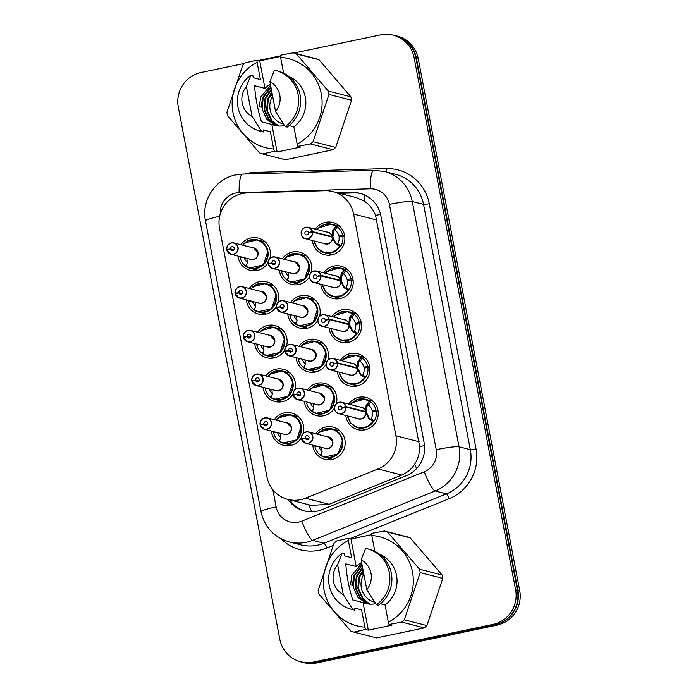 <?xml version="1.0" encoding="UTF-8"?>
<svg xmlns="http://www.w3.org/2000/svg" width="698" height="698" viewBox="0 0 698 698"><rect width="100%" height="100%" fill="white"/><g stroke="black" fill="none" stroke-linecap="round" stroke-linejoin="round"><path stroke-width="1.05" d="M315.339 229.136A16.63 16.246 104.4 0 1 344.864 238.952A16.63 16.246 104.4 0 1 312.416 240.505M323.68 272.874A16.63 16.246 104.4 0 1 353.205 282.69A16.63 16.246 104.4 0 1 320.766 284.243M332.021 316.613A16.63 16.246 104.4 0 1 361.555 326.428A16.63 16.246 104.4 0 1 341.156 342.186A16.63 16.246 104.4 0 1 329.107 327.981M340.371 360.351A16.63 16.246 104.4 0 1 369.896 370.167A16.63 16.246 104.4 0 1 349.506 385.924A16.63 16.246 104.4 0 1 337.448 371.72M348.712 404.098A16.63 16.246 104.4 0 1 378.237 413.905A16.63 16.246 104.4 0 1 345.798 415.467M282.306 258.801A16.63 16.246 104.4 0 1 311.247 272.534M309.441 276.783A16.63 16.246 104.4 0 1 279.383 270.17M290.647 302.548A16.63 16.246 104.4 0 1 319.588 316.273M317.782 320.522A16.63 16.246 104.4 0 1 287.733 313.917M298.988 346.287A16.63 16.246 104.4 0 1 327.929 360.02M326.132 364.26A16.63 16.246 104.4 0 1 296.074 357.655M307.338 390.025A16.63 16.246 104.4 0 1 336.279 403.758M334.473 408.007A16.63 16.246 104.4 0 1 304.415 401.394M315.679 433.763A16.63 16.246 104.4 0 1 345.205 443.579A16.63 16.246 104.4 0 1 312.765 445.132M240.923 244.736A16.63 16.246 104.4 0 1 269.864 258.469M268.067 262.71A16.63 16.246 104.4 0 1 238.009 256.105M249.273 288.475A16.63 16.246 104.4 0 1 278.214 302.208M276.408 306.457A16.63 16.246 104.4 0 1 246.35 299.843M257.614 332.213A16.63 16.246 104.4 0 1 286.555 345.946M284.749 350.195A16.63 16.246 104.4 0 1 254.7 343.582M265.955 375.952A16.63 16.246 104.4 0 1 294.896 389.685M293.099 393.934A16.63 16.246 104.4 0 1 263.041 387.32M274.305 419.69A16.63 16.246 104.4 0 1 303.246 433.423M301.44 437.672A16.63 16.246 104.4 0 1 271.382 431.059M247.214 192.971A29.342 28.67 -75.6 0 0 242.232 193.555A29.342 28.67 -75.6 0 0 219.521 228.167L266.968 476.874A29.342 28.67 -75.6 0 0 287.864 499.393A29.342 28.67 -75.6 0 0 305.436 498.206L378.028 468.951A29.342 28.67 -75.6 0 0 395.923 435.805L353.633 214.085A29.342 28.67 -75.6 0 0 332.737 191.575A29.342 28.67 -75.6 0 0 324.945 190.711L247.214 192.971M287.864 499.393L311.212 505.378L329.159 504.288L401.743 475.033C407.204 472.755 411.523 469.135 414.691 464.161C418.076 458.839 419.734 452.976 419.664 446.58L375.559 215.394C373.273 209.417 369.6 204.715 364.548 201.294L356.355 197.63L332.737 191.575M309.397 663.1A29.342 28.67 104.4 0 1 302.025 662.228A29.342 28.67 104.4 0 1 299.006 661.268M392.922 35.101A29.342 28.67 104.4 0 1 395.522 35.642A29.342 28.67 104.4 0 1 416.418 58.152L517.89 590.072A29.342 28.67 104.4 0 1 500.37 623.07M395.522 35.642L397.337 36.104A29.342 28.67 104.4 0 1 418.233 58.623L519.705 590.543A29.342 28.67 104.4 0 1 496.993 625.155L316.604 662.969A29.342 28.67 104.4 0 1 303.839 662.69L302.025 662.228M293.998 53.022L380.454 34.9A29.342 28.67 104.4 0 1 393.218 35.179A29.342 28.67 104.4 0 1 414.115 57.69L515.621 589.801A29.342 28.67 104.4 0 1 492.91 624.413L313.463 662.036A29.342 28.67 104.4 0 1 300.698 661.756A29.342 28.67 104.4 0 1 279.802 639.237L178.295 107.126A29.342 28.67 104.4 0 1 201.007 72.522L244.736 63.352M258.339 60.499L280.491 55.857M393.218 35.179L395.033 35.642A29.342 28.67 104.4 0 1 415.929 58.161L517.436 590.272A29.342 28.67 104.4 0 1 494.725 624.876L315.278 662.498A29.342 28.67 104.4 0 1 302.513 662.219L300.698 661.756M287.916 499.402A29.342 28.67 -75.6 0 0 304.249 510.91A29.342 28.67 -75.6 0 0 321.822 509.723L406.21 475.713A29.342 28.67 -75.6 0 0 424.105 442.567L380.855 215.839A29.342 28.67 -75.6 0 0 359.959 193.329A29.342 28.67 -75.6 0 0 352.176 192.465L337.823 192.875M305.166 511.128A29.342 28.67 104.4 0 1 289.731 499.873M339.638 193.346L353.991 192.927A29.342 28.67 104.4 0 1 360.866 193.573M260.275 424.463L260.127 424.497A5.872 5.732 104.4 0 1 267.264 417.893A5.872 5.732 104.4 0 1 266.906 429.314A5.872 5.732 104.4 0 1 260.223 425.003L260.371 424.951A5.671 5.54 -75.6 0 0 266.828 429.113A5.671 5.54 -75.6 0 0 271.217 422.421A5.671 5.54 -75.6 0 0 264.708 418.015A5.671 5.54 -75.6 0 0 260.275 424.463L263.879 423.878L267.282 424.75M280.308 433.353L280.631 437.899L279.27 441.38A14.675 14.335 -75.6 0 0 301.257 426.094A14.675 14.335 -75.6 0 0 280.666 416.06M277.577 432.647A10.758 10.514 -75.6 0 0 280.762 437.428M260.223 425.003L264.35 429.261L284.095 434.322A5.872 5.732 -75.6 0 0 291.188 427.455A5.872 5.732 -75.6 0 0 287.009 422.953L291.188 427.455M287.009 422.953L267.264 417.893L264.708 417.832C259.682 419.55 259.796 424.079 260.127 424.497L261.113 424.759M263.879 423.878A1.954 1.911 104.4 0 1 266.252 421.671A1.954 1.911 104.4 0 1 266.13 425.475A1.954 1.911 104.4 0 1 263.905 424.044L267.168 424.881M275.754 432.184L273.607 432.734A14.675 14.335 104.4 0 0 278.895 440.927L280.247 438.815M263.905 424.044L260.371 424.951M276.129 420.161A14.3 13.969 104.3 0 1 295.446 417.517A14.3 13.969 104.3 0 1 298.447 437.114A14.3 13.969 104.3 0 1 279.313 441.023L282.83 443.056L296.711 439.871L301.257 426.094L297.54 418.809L290.534 414.778L277.891 417.997M279.47 441.433L278.895 440.927M301.658 438.536L301.501 438.571A5.872 5.732 104.4 0 1 308.647 431.957A5.872 5.732 104.4 0 1 308.28 443.387A5.872 5.732 104.4 0 1 301.606 439.077L301.745 439.016A5.671 5.54 -75.6 0 0 308.202 443.186A5.671 5.54 -75.6 0 0 312.599 436.494A5.671 5.54 -75.6 0 0 306.09 432.088A5.671 5.54 -75.6 0 0 301.658 438.536L305.253 437.943L308.656 438.815M321.682 447.418L322.005 451.972L320.652 455.436A14.675 14.335 -75.6 0 0 342.631 440.168A14.675 14.335 -75.6 0 0 322.04 430.134M318.951 446.72A10.758 10.514 -75.6 0 0 322.136 451.501M301.597 439.077L305.733 443.326L325.469 448.395A5.872 5.732 -75.6 0 0 332.562 441.529A5.872 5.732 -75.6 0 0 328.383 437.027L308.647 431.957L306.09 431.905C301.065 433.624 301.17 438.143 301.501 438.571L302.487 438.824M305.253 437.943A1.954 1.911 104.4 0 1 307.635 435.735A1.954 1.911 104.4 0 1 307.513 439.548A1.954 1.911 104.4 0 1 305.288 438.108L308.551 438.946M317.128 446.249L314.981 446.799A14.675 14.335 104.4 0 0 320.269 455L321.621 452.88M328.392 437.027L332.562 441.529M305.288 438.108L301.745 439.016M317.503 434.235A14.3 13.969 104.3 0 1 336.829 431.591A14.3 13.969 104.3 0 1 339.821 451.187A14.3 13.969 104.3 0 1 320.696 455.096L324.204 457.12L338.085 453.944L342.631 440.168L338.914 432.882L331.908 428.842L319.265 432.062M320.644 455.445L324.204 457.129M320.853 455.497L320.269 455M353.755 425.832A14.675 14.335 -75.6 0 0 373.386 421.644L368.605 418.329L365.656 412.108L366.363 412.291L369.338 418.512L370.437 419.515L371.144 418.73A10.758 10.514 -75.6 0 0 372.392 411.846L376.178 411.227L378.168 411.741M345.807 406.541L345.58 406.585A5.671 5.54 -75.6 0 0 339.123 402.414A5.671 5.54 -75.6 0 0 334.726 409.107A5.671 5.54 -75.6 0 0 341.235 413.513A5.671 5.54 -75.6 0 0 345.667 407.065L345.903 407.047A5.872 5.732 104.4 0 1 338.757 413.661C334.752 413.582 331.541 404.875 339.123 402.231A5.872 5.732 104.4 0 1 345.807 406.541L365.56 411.611L366.118 405.285L369.46 401.132L364.539 399.099L356.695 399.736L350.309 404.508L351.74 402.868L364.539 399.09M339.115 402.24A5.872 5.732 104.4 0 0 338.757 413.661L358.502 418.721A5.872 5.732 -75.6 0 0 365.639 412.108L365.656 412.108M366.616 404.221L367.567 404.465L369.46 401.132A14.675 14.335 -75.6 0 0 357.044 399.596M376.178 411.227A14.675 14.335 104.4 0 1 374.303 420.92L366.424 427.176L357.664 427.586L350.832 423.302L347.368 415.868M374.468 411.506L372.217 410.93A10.758 10.514 -75.6 0 0 368.544 405.084L367.567 404.465M345.903 407.047L365.639 412.108M345.667 407.065L342.072 407.658A1.954 1.911 104.4 0 1 339.69 409.857A1.954 1.911 104.4 0 1 339.813 406.053A1.954 1.911 104.4 0 1 342.037 407.484L342.448 407.597M372.217 410.93L375.934 409.979L378.002 410.511M365.56 411.611L366.267 411.794L365.159 411.986M364.618 411.846L365.534 411.611A5.872 5.732 -75.6 0 0 361.416 407.353L341.68 402.292L339.123 402.231M342.037 407.484L345.58 406.585M347.482 416.409L351.007 423.485L357.664 427.586M367.357 404.421L366.267 411.794M369.67 401.176L370.655 401.786A14.675 14.335 104.4 0 1 375.934 409.979M283.51 124.052A18.637 18.209 104.4 0 1 272.648 96.158M272.08 93.166L270.641 96.603L272.237 94.012M284.487 125.535A22.109 21.603 104.4 0 1 284.287 125.579A22.109 21.603 104.4 0 1 274.663 125.37A22.109 21.603 104.4 0 1 271.854 124.436L277.106 151.981L274.34 151.265L262.727 153.961A52.821 51.608 104.4 0 1 259.525 152.871L227.565 115.711A52.821 51.608 104.4 0 1 226.92 112.326L242.782 65.132A52.821 51.608 104.4 0 1 245.338 62.837L256.96 60.141L257.117 62.297A45.972 44.916 104.4 0 0 232.975 112.43A45.972 44.916 104.4 0 0 273.651 148.988L270.362 131.73A29.342 28.67 104.4 0 1 269.838 131.599L263.303 129.924L263.696 132.009A31.297 30.581 104.4 0 1 262.291 131.686L260.275 131.163A31.297 30.581 104.4 0 1 237.852 106.428A31.297 30.581 104.4 0 1 250.931 75.131L252.946 75.646L253.348 77.74L260.406 79.546L257.117 62.297M271.426 89.737L265.711 98.54L264.716 109.891L269.411 120.056L277.403 125.884M271.304 89.1L265.066 98.374L264.071 109.726L268.765 119.89L277.071 125.841M271.967 92.59L268.268 99.195L267.273 110.546L271.967 120.71L278.755 126.006M271.819 91.831L267.631 99.029L266.636 110.389L271.33 120.545L278.415 125.98M262.727 153.961L285.316 159.755L333.138 149.73L310.549 143.936L297.828 146.344L297.147 144.058A45.972 44.916 104.4 0 0 321.289 93.925A45.972 44.916 104.4 0 0 280.605 57.367L283.624 73.185M274.34 151.265L273.651 148.988M280.544 56.486L259.726 60.857L264.978 88.393L254.596 85.732C255.355 97.371 257.649 109.385 261.471 121.775L271.854 124.436M252.091 116.435A19.561 19.116 104.4 0 1 246.394 86.561L252.091 116.435L261.68 131.494A31.297 30.581 104.4 0 1 260.275 131.163M246.394 86.561L250.931 75.131M263.696 132.009L261.68 131.494M270.362 131.73L263.303 129.915M280.605 57.367L280.448 55.221L293.169 52.812A52.821 51.608 104.4 0 1 296.371 53.903L328.33 91.063A52.821 51.608 104.4 0 1 328.976 94.448L313.105 141.642A52.821 51.608 104.4 0 1 310.549 143.936M293.169 52.812L315.758 58.606A52.821 51.608 104.4 0 1 318.96 59.696L296.371 53.903M328.33 91.063L350.92 96.856A52.821 51.608 104.4 0 1 351.565 100.242L328.976 94.448M313.105 141.642L335.694 147.435A52.821 51.608 104.4 0 1 333.138 149.73M350.92 96.856L318.96 59.696M335.694 147.435L351.565 100.242M270.562 85.226L260.581 97.223L259.342 106.698L261.27 107.195L262.5 97.711L270.859 86.761M270.964 87.311L263.146 97.877L262.151 109.237L266.845 119.393L276.076 125.684M264.978 88.393A22.109 21.603 104.4 0 1 270.396 84.362M269.882 81.64A19.561 19.116 104.4 0 1 275.579 111.514L269.882 81.64L274.419 70.201A31.297 30.581 104.4 0 1 275.823 70.533A31.297 30.581 104.4 0 1 298.238 95.268A31.297 30.581 104.4 0 1 285.168 126.565L287.183 127.088A31.297 30.581 104.4 0 0 300.262 95.792A31.297 30.581 104.4 0 0 277.839 71.048L275.823 70.533M275.579 111.514L285.168 126.565M289.147 125.596L293.849 126.809L297.147 144.058M288.335 76.073A29.342 28.67 104.4 0 1 305.672 99.622A29.342 28.67 104.4 0 1 293.849 126.809M277.106 151.981L300.594 147.051L297.828 146.344M259.726 60.857L256.96 60.141M403.339 644.786L451.397 634.822M374.721 602.2A18.637 18.209 104.4 0 1 363.859 574.314M363.292 571.322L361.861 574.759L363.449 572.168M375.699 603.691A22.109 21.603 104.4 0 1 375.498 603.735A22.109 21.603 104.4 0 1 365.874 603.526A22.109 21.603 104.4 0 1 363.065 602.592L368.317 630.137L365.551 629.422L353.938 632.118A52.821 51.608 104.4 0 1 350.736 631.027L318.777 593.867A52.821 51.608 104.4 0 1 318.131 590.482L334.002 543.288A52.821 51.608 104.4 0 1 336.558 540.994L348.171 538.298L348.328 540.453A45.972 44.916 104.4 0 0 324.186 590.587A45.972 44.916 104.4 0 0 364.871 627.136L361.573 609.886A29.342 28.67 104.4 0 1 361.058 609.755L354.514 608.08L354.907 610.165A31.297 30.581 104.4 0 1 353.502 609.843L351.487 609.319A31.297 30.581 104.4 0 1 329.063 584.584A31.297 30.581 104.4 0 1 342.142 553.287L344.158 553.802L344.559 555.896L351.626 557.702L348.328 540.453M362.637 567.893L356.922 576.688L355.928 588.048L360.622 598.212L368.623 604.04M362.515 567.247L356.277 576.531L355.282 587.882L359.976 598.046L368.282 603.997M363.178 570.746L359.487 577.351L358.493 588.702L363.187 598.867L369.966 604.154M363.039 569.987L358.842 577.185L357.847 588.536L362.541 598.701L369.626 604.136M353.938 632.118L376.527 637.911L424.349 627.886L401.76 622.093L389.039 624.501L388.358 622.215A45.972 44.916 104.4 0 0 412.501 572.072A45.972 44.916 104.4 0 0 371.816 535.523L374.835 551.341M365.551 629.422L364.871 627.136M371.755 534.642L350.937 539.004L356.189 566.549L345.815 563.888C346.566 575.527 348.86 587.533 352.691 599.931L363.065 602.592M343.303 594.591A19.561 19.116 104.4 0 1 337.605 564.717L343.303 594.591L352.891 609.651A31.297 30.581 104.4 0 1 351.487 609.319M337.605 564.717L342.142 553.287M354.907 610.165L352.891 609.651M361.573 609.886L354.514 608.071M371.816 535.523L371.659 533.377L384.38 530.969A52.821 51.608 104.4 0 1 387.582 532.05L419.542 569.219A52.821 51.608 104.4 0 1 420.187 572.604L404.317 619.798A52.821 51.608 104.4 0 1 401.76 622.093M384.38 530.969L406.969 536.762A52.821 51.608 104.4 0 1 410.171 537.844L387.582 532.05M419.542 569.219L442.131 575.012A52.821 51.608 104.4 0 1 442.776 578.398L420.187 572.604M404.317 619.798L426.914 625.591A52.821 51.608 104.4 0 1 424.349 627.886M442.131 575.012L410.171 537.844M426.914 625.591L442.776 578.398M361.773 563.382L351.792 575.379L350.562 584.854L352.481 585.352L353.72 575.867L362.07 564.918M362.175 565.467L354.357 576.033L353.363 587.393L358.057 597.549L367.288 603.84M356.189 566.549A22.109 21.603 104.4 0 1 361.608 562.518M361.093 559.796A19.561 19.116 104.4 0 1 366.79 589.662L361.093 559.796L365.63 548.358A31.297 30.581 104.4 0 1 367.035 548.68A31.297 30.581 104.4 0 1 389.458 573.424A31.297 30.581 104.4 0 1 376.379 604.721L378.403 605.245A31.297 30.581 104.4 0 0 391.473 573.939A31.297 30.581 104.4 0 0 369.059 549.204L367.035 548.68M366.79 589.662L376.379 604.721M380.358 603.753L385.06 604.957L388.358 622.215M379.546 554.229A29.342 28.67 104.4 0 1 396.883 577.778A29.342 28.67 104.4 0 1 385.06 604.957M368.317 630.137L391.805 625.207L389.039 624.501M350.937 539.004L348.171 538.298M251.934 380.724L251.786 380.759A5.872 5.732 104.4 0 1 258.923 374.145A5.872 5.732 104.4 0 1 258.557 385.575A5.872 5.732 104.4 0 1 251.882 381.265L252.03 381.204A5.671 5.54 -75.6 0 0 258.487 385.375A5.671 5.54 -75.6 0 0 262.876 378.682A5.671 5.54 -75.6 0 0 256.367 374.276A5.671 5.54 -75.6 0 0 251.934 380.724L255.529 380.131L258.932 381.003M271.958 389.606L272.281 394.161L270.937 397.624L274.48 399.308L270.929 397.633A14.675 14.335 -75.6 0 0 292.916 382.356A14.675 14.335 -75.6 0 0 272.325 372.322M269.227 388.908A10.758 10.514 -75.6 0 0 272.421 393.689M251.873 381.265L256.009 385.523L275.745 390.583A5.872 5.732 -75.6 0 0 282.838 383.717A5.872 5.732 -75.6 0 0 278.668 379.215L282.838 383.717M278.668 379.215L258.923 374.145L256.367 374.093C251.341 375.812 251.446 380.331 251.786 380.759L252.772 381.021M255.529 380.131A1.954 1.911 104.4 0 1 257.911 377.932A1.954 1.911 104.4 0 1 257.789 381.736A1.954 1.911 104.4 0 1 255.564 380.297L258.827 381.134M267.404 388.446L265.266 388.995A14.675 14.335 104.4 0 0 270.545 397.188L271.906 395.068M255.564 380.297L252.03 381.204M274.48 399.308L288.37 396.132L292.916 382.356L289.199 375.07L282.193 371.039L269.55 374.259M267.788 376.423A14.3 13.969 104.3 0 1 287.105 373.779A14.3 13.969 104.3 0 1 290.106 393.375A14.3 13.969 104.3 0 1 270.972 397.284L270.937 397.624M271.129 397.686L270.545 397.188M243.593 336.986L243.436 337.021A5.872 5.732 104.4 0 1 250.582 330.407A5.872 5.732 104.4 0 1 250.216 341.837A5.872 5.732 104.4 0 1 243.541 337.527L243.681 337.466A5.671 5.54 -75.6 0 0 250.137 341.636A5.671 5.54 -75.6 0 0 254.534 334.944A5.671 5.54 -75.6 0 0 248.026 330.538A5.671 5.54 -75.6 0 0 243.593 336.986L247.188 336.392L250.591 337.265M263.617 345.868L263.94 350.422L262.588 353.886A14.675 14.335 -75.6 0 0 284.566 338.617A14.675 14.335 -75.6 0 0 263.984 328.584M260.886 345.17A10.758 10.514 -75.6 0 0 264.071 349.951M243.532 337.527L247.668 341.776L267.404 346.845A5.872 5.732 -75.6 0 0 274.497 339.978A5.872 5.732 -75.6 0 0 270.318 335.468L250.582 330.407L248.026 330.355C243 332.074 243.105 336.593 243.436 337.021L244.422 337.274M247.188 336.392A1.954 1.911 104.4 0 1 249.57 334.185A1.954 1.911 104.4 0 1 249.448 337.998A1.954 1.911 104.4 0 1 247.223 336.558L250.486 337.396M259.063 344.699L256.916 345.248A14.675 14.335 104.4 0 0 262.204 353.45L263.556 351.33M270.327 335.476L274.497 339.978M247.223 336.558L243.681 337.466M259.438 332.684A14.3 13.969 104.3 0 1 278.764 330.041A14.3 13.969 104.3 0 1 281.756 349.637A14.3 13.969 104.3 0 1 262.631 353.546L266.139 355.57L280.02 352.394L284.566 338.617L280.849 331.332L273.843 327.292L261.2 330.512M262.579 353.895L266.139 355.579M262.788 353.947L262.204 353.45M235.243 293.247L235.095 293.282A5.872 5.732 104.4 0 1 242.232 286.669A5.872 5.732 104.4 0 1 241.874 298.098A5.872 5.732 104.4 0 1 235.191 293.788L235.339 293.727A5.671 5.54 -75.6 0 0 241.796 297.889A5.671 5.54 -75.6 0 0 246.185 291.206A5.671 5.54 -75.6 0 0 239.676 286.791A5.671 5.54 -75.6 0 0 235.243 293.247L238.847 292.654L242.25 293.526M255.276 302.129L255.599 306.675L254.238 310.156A14.675 14.335 -75.6 0 0 276.225 294.879A14.675 14.335 -75.6 0 0 255.634 284.836M252.545 301.431A10.758 10.514 -75.6 0 0 255.73 306.204M235.191 293.779L239.318 298.037L259.063 303.098A5.872 5.732 -75.6 0 0 266.156 296.231A5.872 5.732 -75.6 0 0 261.977 291.729L266.156 296.231M261.977 291.729L242.232 286.669L239.676 286.616C234.65 288.335 234.764 292.855 235.095 293.282L236.081 293.535M238.847 292.654A1.954 1.911 104.4 0 1 241.22 290.447A1.954 1.911 104.4 0 1 241.107 294.259A1.954 1.911 104.4 0 1 238.873 292.82L242.136 293.657M250.722 300.96L248.575 301.51A14.675 14.335 104.4 0 0 253.863 309.703L255.215 307.591M238.873 292.82L235.339 293.727M251.097 288.946A14.3 13.969 104.3 0 1 270.423 286.302A14.3 13.969 104.3 0 1 273.415 305.899A14.3 13.969 104.3 0 1 254.29 309.807L257.798 311.832L271.679 308.656L276.225 294.879L272.508 287.593L265.502 283.554L252.859 286.773M254.438 310.209L253.863 309.703M226.902 249.5L226.754 249.544A5.872 5.732 104.4 0 1 233.891 242.93A5.872 5.732 104.4 0 1 233.533 254.351A5.872 5.732 104.4 0 1 226.85 250.041L226.998 249.989A5.671 5.54 -75.6 0 0 233.455 254.151A5.671 5.54 -75.6 0 0 237.844 247.458A5.671 5.54 -75.6 0 0 231.335 243.052A5.671 5.54 -75.6 0 0 226.902 249.5L230.497 248.916L233.9 249.788M246.926 258.391L247.258 262.937L245.905 266.409A14.675 14.335 -75.6 0 0 267.884 251.14A14.675 14.335 -75.6 0 0 247.293 241.098M244.204 257.693A10.758 10.514 -75.6 0 0 247.389 262.465M226.85 250.041L230.977 254.299L250.713 259.359A5.872 5.732 -75.6 0 0 257.815 252.493A5.872 5.732 -75.6 0 0 253.636 247.991L257.815 252.493M253.636 247.991L233.891 242.93L231.335 242.878C226.309 244.588 226.414 249.116 226.754 249.544L227.74 249.797M230.497 248.916A1.954 1.911 104.4 0 1 232.879 246.708A1.954 1.911 104.4 0 1 232.757 250.521A1.954 1.911 104.4 0 1 230.532 249.081L233.795 249.919M242.372 257.222L240.234 257.771A14.675 14.335 104.4 0 0 245.513 265.964L246.874 263.853M230.532 249.081L226.998 249.989M242.756 245.199A14.3 13.969 104.3 0 1 262.073 242.555A14.3 13.969 104.3 0 1 265.074 262.16A14.3 13.969 104.3 0 1 245.94 266.06L249.448 268.093L263.338 264.917L267.884 251.14L264.167 243.846L257.161 239.815L244.518 243.035M246.097 266.47L245.513 265.964M339.141 372.662L342.657 379.747L349.323 383.848L358.083 383.438L365.028 377.906L360.264 374.582L357.315 368.37L358.013 368.553L360.997 374.774L362.088 375.777L362.803 374.992A10.758 10.514 -75.6 0 0 364.042 368.108L367.829 367.488L369.827 368.003M356.268 368.108L357.219 367.872L357.777 361.547L361.119 357.393L356.198 355.352L348.354 355.997L341.968 360.761M337.457 362.803L357.202 367.863A5.863 5.732 104.4 0 1 357.193 367.872L357.202 367.863A5.872 5.732 -75.6 0 0 353.075 363.614L333.33 358.554L330.773 358.493C323.191 361.136 326.411 369.835 330.416 369.923A5.872 5.732 104.4 0 1 330.782 358.493A5.872 5.732 104.4 0 1 337.457 362.803L337.23 362.838A5.671 5.54 -75.6 0 0 330.773 358.676A5.671 5.54 -75.6 0 0 326.385 365.368A5.671 5.54 -75.6 0 0 332.894 369.774A5.671 5.54 -75.6 0 0 337.326 363.326L337.553 363.309A5.872 5.732 104.4 0 1 330.416 369.923L350.16 374.983A5.872 5.732 -75.6 0 0 357.297 368.37L357.315 368.37M358.275 360.482L359.217 360.726L361.119 357.393A14.675 14.335 -75.6 0 0 348.703 355.858M345.414 382.085A14.675 14.335 -75.6 0 0 365.037 377.906L362.088 375.777M367.829 367.488A14.675 14.335 104.4 0 1 365.961 377.182L365.237 377.958M366.127 367.767L363.867 367.192A10.758 10.514 -75.6 0 0 360.194 361.337L359.217 360.726M337.553 363.309L357.297 368.37M337.326 363.326L333.731 363.911A1.954 1.911 104.4 0 1 331.349 366.118A1.954 1.911 104.4 0 1 331.471 362.314A1.954 1.911 104.4 0 1 333.696 363.745L334.106 363.85M363.867 367.192L367.593 366.241L369.661 366.764M357.219 367.872L357.917 368.055L356.809 368.247M333.696 363.745L337.23 362.838M359.016 360.683L357.917 368.055M361.328 357.437L362.306 358.048A14.675 14.335 104.4 0 1 367.593 366.241M337.073 338.347A14.675 14.335 -75.6 0 0 356.695 334.168L351.914 330.843L348.965 324.631L349.672 324.814L352.647 331.035L353.746 332.039L354.462 331.253A10.758 10.514 -75.6 0 0 355.701 324.369L359.487 323.75L361.485 324.265M329.116 319.065L328.889 319.099A5.671 5.54 -75.6 0 0 322.432 314.938A5.671 5.54 -75.6 0 0 318.044 321.63A5.671 5.54 -75.6 0 0 324.553 326.036A5.671 5.54 -75.6 0 0 328.985 319.588L329.212 319.562A5.872 5.732 104.4 0 1 322.075 326.184A5.872 5.732 104.4 0 1 322.432 314.754A5.872 5.732 104.4 0 1 329.116 319.065L348.869 324.134L349.428 317.808L352.769 313.655L347.857 311.613L340.005 312.259L333.627 317.023M352.769 313.655L352.778 313.646A14.675 14.335 -75.6 0 0 340.362 312.119M359.487 323.75A14.675 14.335 104.4 0 1 357.62 333.443L349.742 339.699L340.973 340.109L334.141 335.825L330.678 328.392M349.925 316.744L350.876 316.988L352.979 313.699L353.965 314.301A14.675 14.335 104.4 0 1 359.252 322.502L361.32 323.026M357.777 324.029L355.526 323.453A10.758 10.514 -75.6 0 0 351.853 317.599L350.876 316.988M347.927 324.361L348.852 324.125A5.872 5.732 -75.6 0 0 344.733 319.876L324.989 314.807L322.432 314.754C314.85 317.398 318.07 326.097 322.075 326.184L341.811 331.245A5.872 5.732 -75.6 0 0 348.948 324.631L329.212 319.562M328.985 319.588L325.381 320.173A1.954 1.911 104.4 0 1 323.008 322.38A1.954 1.911 104.4 0 1 323.13 318.567A1.954 1.911 104.4 0 1 325.355 320.007L325.765 320.112M355.526 323.453L359.252 322.502M348.852 324.125L349.576 324.308L348.468 324.5M325.355 320.007L328.889 319.099M330.791 328.924L334.316 336.008L340.973 340.109M350.666 316.944L349.576 324.308M328.723 294.608A14.675 14.335 -75.6 0 0 348.354 290.429L343.573 287.105L340.624 280.893L341.331 281.076L344.306 287.297L345.405 288.291L346.112 287.515A10.758 10.514 -75.6 0 0 347.36 280.631L351.146 280.011L353.136 280.517M320.775 275.326L320.548 275.361A5.671 5.54 -75.6 0 0 314.091 271.199A5.671 5.54 -75.6 0 0 309.694 277.891A5.671 5.54 -75.6 0 0 316.203 282.297A5.671 5.54 -75.6 0 0 320.635 275.85L320.871 275.823A5.872 5.732 104.4 0 1 313.734 282.437A5.872 5.732 104.4 0 1 314.083 271.016A5.872 5.732 104.4 0 1 320.775 275.326L340.528 280.387L341.086 274.061L344.428 269.917L339.507 267.875L331.663 268.521L325.285 273.284L326.708 271.653L339.507 267.875M341.584 272.997L342.535 273.241L344.428 269.917A14.675 14.335 -75.6 0 0 332.012 268.381M351.146 280.011A14.675 14.335 104.4 0 1 349.27 289.705L341.392 295.952L332.632 296.371L325.8 292.078L322.336 284.644M349.436 280.291L347.185 279.715A10.758 10.514 -75.6 0 0 343.512 273.86L342.535 273.241M339.586 280.622L340.502 280.387A5.872 5.732 -75.6 0 0 336.384 276.129L316.648 271.068L314.091 271.016C306.509 273.66 309.72 282.358 313.734 282.437L333.469 287.506A5.872 5.732 -75.6 0 0 340.607 280.884L320.871 275.823M320.635 275.85L317.04 276.434A1.954 1.911 104.4 0 1 314.658 278.642A1.954 1.911 104.4 0 1 314.781 274.829A1.954 1.911 104.4 0 1 317.005 276.268L317.416 276.373M347.185 279.715L350.902 278.755L352.97 279.287M340.528 280.387L341.235 280.57L340.127 280.762M342.334 273.188L341.235 280.57M317.005 276.268L320.548 275.361M322.45 285.185L325.975 292.261L332.632 296.371M344.638 269.96L345.623 270.562A14.675 14.335 104.4 0 1 350.902 278.755M320.382 250.87A14.675 14.335 -75.6 0 0 340.005 246.691L335.232 243.366L332.283 237.154L332.981 237.329L335.965 243.55L337.064 244.553L337.771 243.768A10.758 10.514 -75.6 0 0 339.019 236.892L342.797 236.273L344.795 236.779M305.75 227.278A5.872 5.732 104.4 0 1 312.425 231.588L332.187 236.648L332.745 230.323L336.087 226.178L331.166 224.137L323.322 224.773L316.936 229.546M312.425 231.588L312.198 231.623A5.671 5.54 -75.6 0 0 305.741 227.452A5.671 5.54 -75.6 0 0 301.353 234.144A5.671 5.54 -75.6 0 0 307.862 238.55A5.671 5.54 -75.6 0 0 312.294 232.102L312.521 232.085A5.872 5.732 104.4 0 1 305.384 238.699L325.128 243.759A5.872 5.732 -75.6 0 0 332.265 237.146L332.283 237.154M336.087 226.178L336.096 226.161A14.675 14.335 -75.6 0 0 323.671 224.643M342.797 236.273A14.675 14.335 104.4 0 1 340.929 245.966L333.051 252.214L324.291 252.632L317.459 248.34L313.995 240.906M333.243 229.258L334.185 229.502L336.296 226.213L337.274 226.824A14.675 14.335 104.4 0 1 342.561 235.017L344.629 235.549M341.095 236.552L338.835 235.968A10.758 10.514 -75.6 0 0 335.162 230.122L334.185 229.502M312.521 232.085L332.265 237.146M312.294 232.102L308.699 232.696A1.954 1.911 104.4 0 1 306.317 234.903A1.954 1.911 104.4 0 1 306.439 231.09A1.954 1.911 104.4 0 1 308.664 232.53L309.074 232.635M338.835 235.968L342.561 235.017M332.187 236.648L332.885 236.831L331.777 237.023M331.236 236.884L332.161 236.648A5.872 5.732 -75.6 0 0 328.043 232.39L308.298 227.33L305.741 227.278A5.872 5.732 104.4 0 0 305.384 238.699C301.379 238.62 298.159 229.912 305.741 227.278M308.664 232.53L312.198 231.623M314.109 241.447L317.634 248.523L324.291 252.632M333.984 229.459L332.885 236.831M293.308 394.798L293.16 394.832A5.872 5.732 104.4 0 1 300.297 388.219A5.872 5.732 104.4 0 1 299.939 399.649A5.872 5.732 104.4 0 1 293.256 395.338L293.404 395.277A5.671 5.54 -75.6 0 0 299.861 399.439A5.671 5.54 -75.6 0 0 304.249 392.756A5.671 5.54 -75.6 0 0 297.741 388.35A5.671 5.54 -75.6 0 0 293.308 394.798L296.912 394.204L300.315 395.077M313.341 403.68L313.664 408.225L312.311 411.698A14.675 14.335 -75.6 0 0 334.29 396.429A14.675 14.335 -75.6 0 0 313.699 386.387M310.61 402.982A10.758 10.514 -75.6 0 0 313.795 407.754M293.256 395.33L297.383 399.588L317.128 404.648A5.872 5.732 -75.6 0 0 324.221 397.781A5.872 5.732 -75.6 0 0 320.042 393.279L324.221 397.781M320.042 393.279L300.297 388.219L297.741 388.167C292.715 389.885 292.828 394.405 293.16 394.832L294.146 395.085M296.912 394.204A1.954 1.911 104.4 0 1 299.285 391.997A1.954 1.911 104.4 0 1 299.163 395.81A1.954 1.911 104.4 0 1 296.938 394.37L300.201 395.208M308.786 402.51L306.64 403.06A14.675 14.335 104.4 0 0 311.927 411.253L313.28 409.141M296.938 394.37L293.404 395.277M309.162 390.496A14.3 13.969 104.3 0 1 328.479 387.852A14.3 13.969 104.3 0 1 331.48 407.449A14.3 13.969 104.3 0 1 312.346 411.358L315.862 413.382L329.744 410.206L334.29 396.429L330.573 389.144L323.567 385.104L310.924 388.324M312.303 411.707L315.862 413.382M312.503 411.759L311.927 411.253M284.967 351.05L284.819 351.094A5.872 5.732 104.4 0 1 291.956 344.48A5.872 5.732 104.4 0 1 291.589 355.901A5.872 5.732 104.4 0 1 284.915 351.6L285.063 351.539A5.671 5.54 -75.6 0 0 291.52 355.701A5.671 5.54 -75.6 0 0 295.908 349.009A5.671 5.54 -75.6 0 0 289.4 344.603A5.671 5.54 -75.6 0 0 284.967 351.05L288.562 350.466L291.965 351.338M304.991 359.941L305.314 364.487L303.97 367.959A14.675 14.335 -75.6 0 0 325.949 352.691A14.675 14.335 -75.6 0 0 305.358 342.648M302.26 359.243A10.758 10.514 -75.6 0 0 305.454 364.016M284.906 351.591L289.042 355.849L308.778 360.91A5.872 5.732 -75.6 0 0 315.871 354.043A5.872 5.732 -75.6 0 0 311.701 349.541L291.956 344.48L289.4 344.428C284.374 346.138 284.479 350.666 284.819 351.094L285.805 351.347M288.562 350.466A1.954 1.911 104.4 0 1 290.944 348.258A1.954 1.911 104.4 0 1 290.822 352.071A1.954 1.911 104.4 0 1 288.597 350.632L291.86 351.469M300.437 358.772L298.299 359.322A14.675 14.335 104.4 0 0 303.578 367.514L304.939 365.403M311.709 349.55L315.871 354.043M288.597 350.632L285.063 351.539M300.821 346.749A14.3 13.969 104.3 0 1 320.138 344.105A14.3 13.969 104.3 0 1 323.139 363.71A14.3 13.969 104.3 0 1 304.005 367.61L307.513 369.643L321.403 366.467L325.949 352.691L322.232 345.397L315.226 341.366L302.583 344.585M304.162 368.021L303.578 367.514M276.565 307.853L280.701 312.111L300.437 317.171A5.872 5.732 -75.6 0 0 307.53 310.305A5.872 5.732 -75.6 0 0 303.351 305.803L283.615 300.742L281.058 300.681A5.872 5.732 104.4 0 1 287.89 306.553A5.872 5.732 104.4 0 1 276.574 307.853L276.713 307.801A5.671 5.54 -75.6 0 0 283.17 311.962A5.671 5.54 -75.6 0 0 287.567 305.27A5.671 5.54 -75.6 0 0 281.058 300.864A5.671 5.54 -75.6 0 0 276.626 307.312L280.221 306.727L283.624 307.6M296.65 316.203L296.973 320.748L295.62 324.221A14.675 14.335 -75.6 0 0 317.599 308.944A14.675 14.335 -75.6 0 0 297.016 298.91M293.919 315.505A10.758 10.514 -75.6 0 0 297.104 320.277M276.626 307.312L277.455 307.609M280.221 306.727A1.954 1.911 104.4 0 1 282.603 304.52A1.954 1.911 104.4 0 1 282.481 308.324A1.954 1.911 104.4 0 1 280.256 306.893L283.519 307.731M292.096 315.034L289.949 315.583A14.675 14.335 104.4 0 0 295.237 323.776L296.589 321.665M303.36 305.803L307.53 310.305M280.256 306.893L276.713 307.801M292.471 303.011A14.3 13.969 104.3 0 1 311.797 300.367A14.3 13.969 104.3 0 1 314.789 319.963A14.3 13.969 104.3 0 1 295.664 323.872L299.172 325.905L313.053 322.729L317.599 308.944L313.882 301.658L306.876 297.627L294.233 300.847M295.612 324.23L299.172 325.905M295.821 324.282L295.237 323.776M268.276 263.574L268.128 263.608A5.872 5.732 104.4 0 1 275.265 257.004A5.872 5.732 104.4 0 1 274.907 268.425A5.872 5.732 104.4 0 1 268.224 264.114L268.372 264.053A5.671 5.54 -75.6 0 0 274.829 268.224A5.671 5.54 -75.6 0 0 279.217 261.532A5.671 5.54 -75.6 0 0 272.709 257.126A5.671 5.54 -75.6 0 0 268.276 263.574L271.88 262.98L275.282 263.861M288.309 272.464L288.632 277.01L287.271 280.491A14.675 14.335 -75.6 0 0 309.258 265.205A14.675 14.335 -75.6 0 0 288.667 255.171M285.578 271.758A10.758 10.514 -75.6 0 0 288.763 276.539M268.224 264.114L272.351 268.372L292.096 273.433A5.872 5.732 -75.6 0 0 299.189 266.566A5.872 5.732 -75.6 0 0 295.01 262.064L275.265 257.004L272.709 256.943C267.683 258.661 267.796 263.19 268.128 263.608L269.114 263.87M271.88 262.98A1.954 1.911 104.4 0 1 274.253 260.782A1.954 1.911 104.4 0 1 274.139 264.586A1.954 1.911 104.4 0 1 271.906 263.155L275.169 263.992M283.754 271.295L281.608 271.845A14.675 14.335 104.4 0 0 286.895 280.038L288.248 277.926M295.018 262.064L299.189 266.566M271.906 263.155L268.372 264.053M284.13 259.272A14.3 13.969 104.3 0 1 303.456 256.628A14.3 13.969 104.3 0 1 306.448 276.225A14.3 13.969 104.3 0 1 287.323 280.134L290.83 282.166L304.712 278.982L309.258 265.205L305.541 257.92L298.535 253.889L285.892 257.108M287.471 280.544L286.895 280.038M311.753 511.782A29.342 5.078 -111.9 0 1 308.664 504.724M380.55 214.417A29.342 2.713 169.2 0 0 375.559 215.394M364.548 201.294A29.342 6.02 -91.7 0 1 364.906 195.1M424.524 445.621A29.342 2.713 169.2 0 0 419.664 446.58M416.619 468.55A29.342 5.078 -111.9 0 1 414.691 464.161M376.859 220.044L353.633 214.085M419.149 441.764L395.923 435.805M401.743 475.033L378.028 468.951M329.159 504.288L305.436 498.206M316.604 662.969L314.999 662.559M418.233 58.623L416.418 58.152M519.705 590.543L517.89 590.072M496.993 625.155L495.371 624.736M272.848 489.673L276.138 506.923A19.561 19.116 -75.6 0 0 298.578 522.121A19.561 19.116 -75.6 0 0 301.789 521.144L424.279 471.778A19.561 19.116 -75.6 0 0 436.215 449.687L389.423 204.392A19.561 19.116 -75.6 0 0 370.298 188.809L239.117 192.622A19.561 19.116 -75.6 0 0 235.802 193.014A19.561 19.116 -75.6 0 0 220.35 213.675M239.117 192.622A19.561 4.013 -91.7 0 1 242.59 174.107L235.828 174.91C215.516 178.644 201.094 200.553 205.482 220.795A19.561 1.806 -10.8 0 1 219.661 216.301M389.423 204.392A19.561 1.806 -10.8 0 1 412.248 201.495L459.04 446.781A39.123 38.224 104.4 0 1 435.177 490.973L312.687 540.339A39.123 38.224 104.4 0 1 306.265 542.285A39.123 38.224 104.4 0 1 289.251 541.918L300.55 544.815A39.123 38.224 -75.6 0 0 317.573 545.19A39.123 38.224 -75.6 0 0 323.985 543.236L446.476 493.879A39.123 38.224 -75.6 0 0 470.339 449.678L423.546 204.392A39.123 38.224 -75.6 0 0 395.687 174.369L384.389 171.472A39.123 38.224 104.4 0 1 412.248 201.495L423.546 204.392A4.895 0.454 169.2 0 0 429.261 203.668L476.045 448.954A44.018 43.006 104.4 0 1 449.198 498.677L349.82 538.725M333.138 545.443L326.708 548.035A4.895 0.846 68.1 0 0 323.985 543.236L312.687 540.339A19.561 3.385 -111.9 0 1 301.789 521.144M244.544 174.046A44.018 43.006 104.4 0 1 247.589 173.296A44.018 43.006 104.4 0 1 255.058 172.406L386.23 168.593A44.018 43.006 104.4 0 1 429.261 203.668M326.708 548.035A44.018 43.006 104.4 0 1 280.945 538.716M414.115 57.69L415.929 58.161M313.463 662.036L315.278 662.498M492.91 624.413L494.725 624.876M515.621 589.801L517.436 590.272M424.279 471.778A19.561 3.385 -111.9 0 0 435.177 490.973L446.476 493.879A4.895 0.846 68.1 0 1 449.198 498.677M436.215 449.687A19.561 1.806 -10.8 0 1 459.04 446.781L470.339 449.678A4.895 0.454 169.2 0 0 476.045 448.954M386.011 171.891A4.895 1.003 88.3 0 0 386.23 168.593M255.04 173.741A4.895 1.003 88.3 0 0 255.058 172.406M370.298 188.809A19.561 4.013 -91.7 0 1 373.77 170.286L242.59 174.107M205.482 220.795L260.965 511.625A19.561 1.806 -10.8 0 1 276.138 506.923M353.991 192.927L352.176 192.465M285.7 422.622A6.046 5.907 104.3 0 1 291.354 430.116A6.046 5.907 104.3 0 1 282.795 433.99M327.083 436.686A6.046 5.907 104.3 0 1 332.728 444.19A6.046 5.907 104.3 0 1 324.177 448.064M365.944 412.736A6.046 5.907 104.4 0 1 357.193 418.39M360.116 407.021A6.046 5.907 104.4 0 1 365.612 410.974M372.924 421.4A14.3 13.977 104.4 0 1 347.604 415.929M350.527 404.561A14.3 13.977 104.4 0 1 369.111 401.402M371.144 418.73L374.303 420.92M373.587 421.697L370.437 419.515M369.486 419.271L370.237 419.463M368.605 418.329L369.338 418.512M366.118 405.285L366.851 405.477M370.655 401.786L368.544 405.084M277.359 378.874A6.046 5.907 104.3 0 1 283.013 386.378A6.046 5.907 104.3 0 1 274.454 390.252M269.018 335.136A6.046 5.907 104.3 0 1 274.672 342.639A6.046 5.907 104.3 0 1 266.113 346.513M260.677 291.398A6.046 5.907 104.3 0 1 266.322 298.901A6.046 5.907 104.3 0 1 257.771 302.766M252.327 247.659A6.046 5.907 104.3 0 1 257.981 255.163A6.046 5.907 104.3 0 1 249.422 259.028M357.603 368.998A6.046 5.907 104.4 0 1 348.852 374.643M351.775 363.283A6.046 5.907 104.4 0 1 357.271 367.235M364.583 377.662A14.3 13.977 104.4 0 1 339.263 372.191M342.186 360.822A14.3 13.977 104.4 0 1 360.77 357.655M362.803 374.992L365.961 377.182M361.145 375.533L361.896 375.725M360.264 374.582L360.997 374.774M357.777 361.547L358.51 361.73M362.306 358.048L360.194 361.337M349.262 325.259A6.046 5.907 104.4 0 1 340.502 330.904M343.433 319.536A6.046 5.907 104.4 0 1 348.921 323.497M356.242 333.923A14.3 13.977 104.4 0 1 330.922 328.453M333.836 317.084A14.3 13.977 104.4 0 1 352.42 313.917M354.462 331.253L357.62 333.443M356.896 334.22L353.746 332.039M352.795 331.794L353.546 331.986M351.914 330.843L352.647 331.035M349.428 317.808L350.16 317.991M353.965 314.301L351.853 317.599M340.912 281.512A6.046 5.907 104.4 0 1 332.161 287.166M335.084 275.797A6.046 5.907 104.4 0 1 340.58 279.758M347.892 290.176A14.3 13.977 104.4 0 1 322.581 284.705M325.495 273.337A14.3 13.977 104.4 0 1 344.079 270.178M346.112 287.515L349.27 289.705M348.555 290.481L345.405 288.291M344.454 288.047L345.205 288.239M343.573 287.105L344.306 287.297M341.086 274.061L341.819 274.253M345.623 270.562L343.512 273.86M332.571 237.774A6.046 5.907 104.4 0 1 323.82 243.428M326.743 232.059A6.046 5.907 104.4 0 1 332.239 236.011M339.551 246.438A14.3 13.977 104.4 0 1 314.231 240.967M317.154 229.598A14.3 13.977 104.4 0 1 335.738 226.44M337.771 243.768L340.929 245.966M340.205 246.743L337.064 244.553M336.113 244.309L336.864 244.501M335.232 243.366L335.965 243.55M332.745 230.323L333.478 230.514M337.274 226.824L335.162 230.122M318.733 392.948A6.046 5.907 104.3 0 1 324.387 400.451A6.046 5.907 104.3 0 1 315.828 404.317M310.392 349.209A6.046 5.907 104.3 0 1 316.046 356.713A6.046 5.907 104.3 0 1 307.486 360.578M302.051 305.471A6.046 5.907 104.3 0 1 307.705 312.966A6.046 5.907 104.3 0 1 299.145 316.84M276.478 307.347A5.872 5.732 104.4 0 1 281.05 300.69M293.71 261.724A6.046 5.907 104.3 0 1 299.355 269.227A6.046 5.907 104.3 0 1 290.804 273.101M384.389 171.472L373.77 170.286M260.965 511.625C264.577 527.226 274 537.32 289.251 541.918M290.813 414.839L298.622 416.846M290.534 414.778L282.489 415.249L275.893 420.1M279.27 441.363L282.83 443.056M283.519 443.265L291.328 445.263M332.187 428.912L339.996 430.91M331.908 428.842L323.872 429.322L317.267 434.173M324.893 457.33L332.702 459.336M357.926 427.665L365.735 429.663M365.22 399.239L373.029 401.245M282.463 371.1L290.272 373.098M282.193 371.039L274.148 371.511L267.543 376.362M275.178 399.526L282.987 401.524M274.122 327.362L281.931 329.36M273.843 327.292L265.807 327.772L259.202 332.623M266.828 355.779L274.637 357.786M265.781 283.615L273.59 285.622M265.502 283.554L257.457 284.034L250.861 288.885M254.238 310.139L257.798 311.832M258.487 312.041L266.296 314.048M257.431 239.876L265.24 241.883M257.161 239.815L249.116 240.295L242.511 245.138M245.888 266.4L249.448 268.093M250.146 268.302L257.955 270.309M349.585 383.926L357.393 385.924M349.323 383.848L342.482 379.564L339.027 372.13M341.941 360.761L343.399 359.13L356.198 355.352M356.879 355.5L364.688 357.507M341.243 340.188L349.052 342.186M333.6 317.023L335.057 315.391L347.857 311.613M348.529 311.762L356.338 313.76M332.894 296.441L340.703 298.447M340.188 268.023L347.997 270.021M324.553 252.702L332.361 254.709M316.909 229.537L318.367 227.914L331.166 224.137M331.847 224.276L339.656 226.283M323.846 385.165L331.655 387.172M323.567 385.104L315.522 385.584L308.926 390.435M316.552 413.591L324.361 415.598M315.496 341.427L323.305 343.433M315.226 341.366L307.181 341.846L300.576 346.688M303.953 367.951L307.513 369.643M308.211 369.853L316.019 371.86M307.155 297.688L314.964 299.695M306.876 297.627L298.84 298.107L292.235 302.949M299.861 326.114L307.67 328.112M281.058 300.681C276.033 302.4 276.138 306.928 276.469 307.356M298.814 253.95L306.623 255.948M298.535 253.889L290.49 254.36L283.894 259.211M287.271 280.474L290.83 282.166M291.52 282.376L299.329 284.374"/></g></svg>

